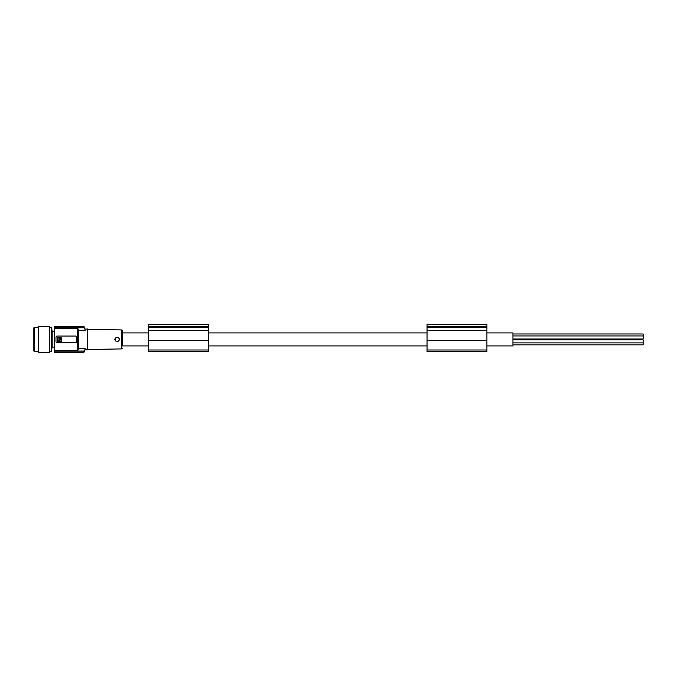 <?xml version="1.0" encoding="UTF-8"?>
<svg xmlns="http://www.w3.org/2000/svg" width="677" height="677" viewBox="0 0 677 677"><rect width="100%" height="100%" fill="white"/><g stroke="black" fill="none" stroke-linecap="round" stroke-linejoin="round"><path stroke-width="1.02" d="M83.965 327.77L83.736 326.695L84.76 328.472L83.965 327.77L84.76 328.472L83.965 327.77L54.685 327.77L54.685 328.345L77.593 328.345L78.38 329.217L78.38 330.401L85.141 330.401A52.078 52.078 0 0 0 84.76 328.472L84.752 328.43M54.685 352.438L83.669 352.438L84.43 351.812L83.669 352.404L54.685 352.15L83.736 352.15L83.999 351.067M84.76 350.373L83.965 351.067L84.76 350.373A52.078 52.078 0 0 0 85.141 348.443L78.38 348.443L78.38 349.628L77.593 350.491L77.593 328.345M76.814 339.422L76.814 337.341A1.303 1.303 0 0 0 75.511 336.037L57.283 336.037A1.303 1.303 0 0 0 55.979 337.341L55.979 341.504A1.303 1.303 0 0 0 57.283 342.807L75.511 342.807A1.303 1.303 0 0 0 76.814 341.504L76.814 339.422M83.965 351.067L54.685 351.067L54.685 352.15M84.498 327.321L84.498 327.296A52.078 52.078 0 0 0 84.43 327.033L83.669 326.432L54.685 326.432L83.669 326.399L84.422 326.999M77.593 350.491L54.685 350.491L54.685 328.345M83.736 352.15L84.76 350.364M148.415 345.93L122.385 345.93L122.385 330.714L122.385 332.915L148.415 332.915M84.887 329.081L87.748 329.005L87.748 349.84L84.879 349.823M85.141 330.401C84.794 328.548 84.794 328.548 85.141 330.401C84.794 328.548 84.794 328.548 85.141 330.401M114.616 339.422C116.292 336.486 117.967 336.486 119.643 339.422C117.967 342.359 116.292 342.359 114.616 339.422M115.09 339.422A2.082 2.082 0 0 0 117.172 341.504A2.082 2.082 0 0 0 119.254 339.422A2.082 2.082 0 0 0 117.172 337.341A2.082 2.082 0 0 0 115.09 339.422M486.915 332.915L512.954 332.915L512.954 345.93L486.915 345.93M427.035 345.93L208.304 345.93M427.035 332.915L208.304 332.915M512.954 333.989L643.15 333.989L643.15 338.991L512.954 338.991M512.954 339.854L643.15 339.854L643.15 344.847L512.954 344.847M148.415 350.001L148.415 324.562L208.304 324.562L208.304 351.608L148.415 351.608L148.415 350.001L208.304 350.001M148.415 340.421L208.304 340.421M148.415 326.661L208.304 326.661M148.415 326.509L208.304 326.509M148.415 330.698L208.304 330.698M427.035 350.847L427.035 351.608L486.915 351.608L486.915 324.562L427.035 324.562L427.035 350.847M427.035 340.421L486.915 340.421M427.035 326.661L486.915 326.661M427.035 326.509L486.915 326.509M427.035 330.698L486.915 330.698M85.141 348.443C84.794 350.297 84.794 350.297 85.141 348.443C84.794 350.297 84.794 350.297 85.141 348.443M54.685 350.491L54.685 351.067M78.38 349.628L78.38 329.217M83.736 326.695L54.685 326.695L54.685 327.77M59.017 338.593L58.924 337.815L57.748 338.018L57.96 341.056L59.136 340.853L59.017 338.593M59.441 340.235L59.661 340.438C61.37 339.558 61.37 338.678 59.652 337.815L59.441 340.235M52.163 332.322L52.163 347.098L54.685 347.098M54.685 333.516L54.685 346.929M49.472 352.438L49.472 326.399L38.276 326.399L38.276 352.438L49.472 352.438M61.167 337.349L57.283 337.628L57.57 341.521L61.446 341.242L61.167 337.349M54.685 341.462L54.685 343.239M54.685 331.857L54.685 334.903M33.85 339.422L33.85 327.837L34.375 327.313L34.375 351.532L33.85 351.008L33.85 339.422M122.385 348.122L121.615 348.909L121.615 329.936L87.748 329.344M148.415 327.71L208.304 327.71M427.035 327.71L486.915 327.71M427.035 350.001L486.915 350.001M52.163 347.098L51.164 351.532L51.164 327.313L49.472 327.313M51.68 351.075L51.68 327.77L51.164 327.313M512.954 335.944L643.15 335.944M512.954 342.9L643.15 342.9M121.615 348.909L87.748 349.493M121.615 329.936L122.385 330.714M38.276 351.532L34.375 351.532M51.164 351.532L49.472 351.532M54.566 331.738L52.163 331.738L51.68 327.77M38.276 327.313L34.375 327.313"/></g></svg>
